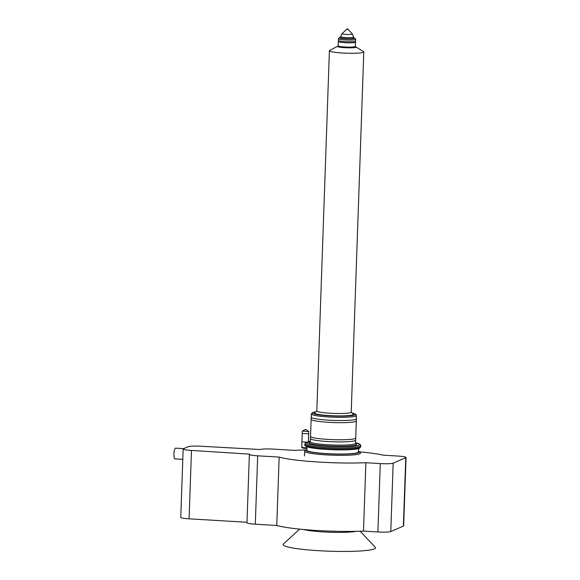 <?xml version="1.0" encoding="UTF-8"?>
<svg xmlns="http://www.w3.org/2000/svg" width="580" height="580" viewBox="0 0 580 580"><rect width="100%" height="100%" fill="white"/><g stroke="black" fill="none" stroke-linecap="round" stroke-linejoin="round"><path stroke-width="0.87" d="M306.175 442.402A26.883 2.9 -178 0 0 339.119 446.665A26.883 2.9 -178 0 0 355.525 442.837L360.31 444.512L360.811 445.672A27.963 3.016 -178 0 1 332.76 447.709A27.963 3.016 -178 0 1 304.921 443.714L305.392 442.692L307.857 442.504L309.357 441.851L308.386 441.793M358.469 451.124L360.049 451.994L360.55 453.147A27.963 3.016 -178 0 1 332.5 455.191A27.963 3.016 -178 0 1 304.66 451.197L305.131 450.174L306.856 449.942M356.243 418.499A22.584 2.436 -178 0 1 356.367 418.767A22.584 2.436 -178 0 1 355.786 419.289A22.584 2.436 -178 0 1 331.195 420.311A22.584 2.436 -178 0 1 311.228 417.194A22.584 2.436 -178 0 1 311.373 416.933M356.367 418.767L356.294 420.906A22.584 2.436 -178 0 1 356.243 421.058A22.584 2.436 -178 0 1 355.714 421.428A22.584 2.436 -178 0 1 331.825 422.479A22.584 2.436 -178 0 1 311.192 419.485A22.584 2.436 -178 0 1 311.156 419.325L311.228 417.194M355.656 437.849A22.584 2.436 -178 0 1 355.7 438.001A22.584 2.436 -178 0 1 355.119 438.524A22.584 2.436 -178 0 1 330.527 439.546A22.584 2.436 -178 0 1 310.554 436.428A22.584 2.436 -178 0 1 310.605 436.276M355.7 438.001L355.62 440.14A22.584 2.436 -178 0 1 355.576 440.292A22.584 2.436 -178 0 1 355.04 440.662A22.584 2.436 -178 0 1 331.158 441.713A22.584 2.436 -178 0 1 310.517 438.719A22.584 2.436 -178 0 1 310.481 438.56L310.554 436.428M358.556 448.608L358.433 452.009A25.81 2.784 -178 0 1 332.543 453.886A25.81 2.784 -178 0 1 306.849 450.203L306.965 446.81M183.744 448.637L175.472 448.144A5.38 1.182 93.4 0 0 175.341 448.173A5.38 1.182 93.4 0 0 173.957 453.741A5.38 1.182 93.4 0 0 174.834 458.882L182.787 459.353M344.998 42.695A8.606 0.928 2 0 0 355.475 42.26A8.606 0.928 2 0 0 355.533 42.159L355.569 41.093A8.606 0.928 -178 0 1 345.035 41.63A8.606 0.928 -178 0 1 338.372 40.491L338.336 41.557A8.606 0.928 2 0 0 338.379 41.658A8.606 0.928 2 0 0 344.998 42.695M308.371 442.279L308.669 433.731L302.224 433.492M306.929 447.869L301.731 447.412L302.216 433.507M329.404 50.743L316.825 410.966A17.204 1.856 2 0 0 332.043 413.344A17.204 1.856 2 0 0 350.777 412.568A17.204 1.856 2 0 0 351.219 412.17L363.798 51.939A17.204 1.856 -178 0 1 363.356 52.338A17.204 1.856 -178 0 1 344.621 53.121A17.204 1.856 -178 0 1 329.404 50.743A17.204 1.856 -178 0 1 329.723 50.402L337.618 46.306M351.219 412.068L353.184 414.149A19.357 2.088 -178 0 1 352.799 414.83A19.357 2.088 -178 0 1 330.68 415.657A19.357 2.088 -178 0 1 314.723 412.808L316.825 410.865M355.576 443.678A23.657 2.552 -178 0 1 355.939 444.998A23.657 2.552 -178 0 1 327.577 445.933A23.657 2.552 -178 0 1 309.865 442.257A23.657 2.552 -178 0 1 310.286 442.098M355.38 46.385L355.953 46.987A9.251 1 -178 0 1 355.765 47.314A9.251 1 -178 0 1 345.201 47.705A9.251 1 -178 0 1 337.575 46.349L338.183 45.784M355.163 46.632A8.606 0.928 -178 0 1 345.789 47.023A8.606 0.928 -178 0 1 338.183 45.834L338.43 38.78A8.606 0.928 -178 0 0 346.035 39.969A8.606 0.928 -178 0 0 355.41 39.578A8.606 0.928 -178 0 0 355.627 39.382L355.38 46.436A8.606 0.928 -178 0 1 355.163 46.632M353.351 38.389A6.452 0.696 -178 0 1 346.325 38.679A6.452 0.696 -178 0 1 340.619 37.787L340.656 36.67A6.452 0.696 -178 0 0 346.361 37.562A6.452 0.696 -178 0 0 353.387 37.272A6.452 0.696 -178 0 0 353.553 37.12L353.517 38.236A6.452 0.696 -178 0 1 353.351 38.389M348.022 29.058L346.753 29L348 29.399L346.738 29.319L342.055 33.633L340.656 36.67M355.917 46.944L363.5 51.584A17.204 1.856 -178 0 1 363.798 51.939M302.354 431.114L305.595 429.36L308.669 431.476L302.383 431.099M308.748 431.404L308.292 442.163L301.926 441.858L302.303 431.179M356.25 531.331A29.036 3.132 -178 0 1 323.379 531.933A29.036 3.132 -178 0 1 303.492 529.489M360.151 531.236L375.282 547.266A46.248 4.988 -178 0 1 318.906 550.71A46.248 4.988 -178 0 1 283.395 544.054L299.606 529.12M365.886 462.724A58.072 6.264 2 0 1 279.154 457.091L276.769 525.473A58.072 6.264 2 0 0 363.5 531.113L365.886 462.724L380.284 463.587A10.752 1.16 2 0 0 393.182 463.159L405.768 457.707A10.752 1.16 2 0 0 406.043 457.461A10.752 1.16 2 0 0 397.721 456.039L383.322 455.184A58.072 6.264 2 0 0 359.912 451.871M246.993 522.275L189.087 518.832L191.48 450.442A10.752 1.16 -178 0 1 183.149 449.022A10.752 1.16 -178 0 1 183.425 448.775L188.268 446.68A10.752 1.16 2 0 1 201.166 446.252L260.289 449.529A10.752 1.16 -178 0 1 273.18 449.108L294.654 450.385A58.072 6.264 2 0 1 305.45 449.964M363.5 531.113L377.899 531.969A10.752 1.16 2 0 0 390.789 531.541L403.383 526.096A10.752 1.16 2 0 0 403.658 525.85L406.043 457.461M279.154 457.091L257.687 455.815A10.752 1.16 -178 0 1 249.364 454.387A10.752 1.16 -178 0 1 249.639 454.14L191.48 450.442M276.769 525.473L255.301 524.197A10.752 1.16 -178 0 1 246.971 522.776L249.364 454.387M189.087 518.832A10.752 1.16 -178 0 1 180.764 517.404L183.149 449.022M358.462 451.197A26.883 2.9 -178 0 1 335.015 454.075A26.883 2.9 -178 0 1 305.914 449.884M308.393 441.59A26.883 2.9 -178 0 1 310.387 441.264M360.811 445.672L360.774 446.738A27.963 3.016 -178 0 1 332.724 448.775A27.963 3.016 -178 0 1 304.884 444.787L304.921 443.714M359.593 447.55A26.883 2.9 -178 0 1 332.688 449.732A26.883 2.9 -178 0 1 306.001 445.679M315.774 411.836A21.511 2.32 2 0 0 313.004 412.46A21.511 2.32 2 0 0 329.106 415.802A21.511 2.32 2 0 0 354.887 414.954A21.511 2.32 2 0 0 352.205 413.112M352.183 413.083L355.91 414.381L356.482 415.563A22.584 2.436 -178 0 1 355.902 416.085A22.584 2.436 -178 0 1 331.31 417.107A22.584 2.436 -178 0 1 311.337 413.989L310.329 442.17M356.482 415.563L355.511 443.345A22.584 2.436 -178 0 1 354.931 443.867A22.584 2.436 -178 0 1 330.339 444.889A22.584 2.436 -178 0 1 310.365 441.772M355.627 39.382L355.119 38.36L353.532 37.801A7.526 0.812 -178 0 1 354.394 38.447A7.526 0.812 -178 0 1 345.368 38.744A7.526 0.812 -178 0 1 339.735 37.577A7.526 0.812 -178 0 1 340.634 37.366M348.014 29.377L352.372 33.995A5.191 0.558 -178 0 1 352.27 34.176A5.191 0.558 -178 0 1 346.332 34.401A5.191 0.558 -178 0 1 342.055 33.633M403.383 526.096L405.768 457.707M390.789 531.541L393.182 463.159M377.899 531.969L380.284 463.587M255.301 524.197L257.687 455.815M304.66 451.197L304.493 455.952M308.393 441.554L310.387 441.242M360.774 446.738L359.361 448.333C359.049 449.217 345.332 450.421 330.455 449.645C319.217 449.116 311.431 448.18 307.095 446.854C305.29 446.122 304.551 445.433 304.884 444.787M301.788 447.477A6.452 6.452 0 0 0 306.914 448.18M315.803 411.814L312.54 412.539L311.337 413.989M355.511 443.345L355.685 443.852L355.308 443.649M340.634 37.345L339.271 37.656L338.43 38.78M352.372 33.995L353.553 37.12"/></g></svg>
